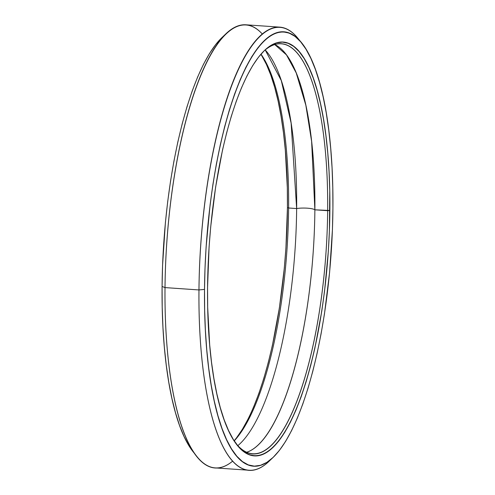 <?xml version="1.0" encoding="UTF-8"?>
<svg xmlns="http://www.w3.org/2000/svg" width="495" height="495" viewBox="0 0 495 495"><rect width="100%" height="100%" fill="white"/><g stroke="black" fill="none" stroke-linecap="round" stroke-linejoin="round"><path stroke-width="0.74" d="M237.161 444.993L237.204 445.048A207.337 59.635 94 0 1 207.56 287.49L207.677 307.228L209.676 344.842L211.532 362.352L213.945 378.768L216.878 393.933L220.312 407.707L224.216 419.946L228.548 430.545L233.263 439.393L238.324 446.41L243.676 451.52L249.27 454.682L255.049 455.864L260.958 455.054L266.947 452.257L272.949 447.505L278.914 440.841L284.774 432.327L290.485 422.049L295.985 410.107L301.226 396.613L306.151 381.695L310.712 365.496L314.876 348.177L321.824 310.854L324.547 291.209L328.358 250.885L329.41 230.596L329.763 190.748L329.051 171.573L327.764 153.141L325.902 135.63L323.495 119.215L320.562 104.043L317.122 90.276L313.224 78.031L308.892 67.438L304.171 58.589L299.116 51.573L293.764 46.462L288.17 43.294L282.391 42.112L276.482 42.923L270.493 45.719L264.491 50.471L258.526 57.135L252.66 65.649L246.956 75.927L241.455 87.875L236.214 101.37L231.289 116.288L226.729 132.481L222.564 149.799L215.616 187.129L210.703 226.828L209.076 247.098L207.56 287.49A207.337 59.635 -86 0 1 264.503 50.459A207.337 59.635 -86 0 1 329.88 210.486L327.659 210.697A205.561 59.122 94 0 0 263.674 51.27A205.561 59.122 94 0 1 281.21 43.801A205.561 59.122 94 0 1 327.659 210.697L314.876 209.818A11.107 2.184 0.5 0 0 296.647 208.556L291.122 123.051L281.284 80.555L265.209 49.946A205.561 59.122 94 0 1 296.647 208.556L288.616 207.999L287.44 207.554A207.337 59.635 94 0 0 260.871 54.283A207.337 59.635 94 0 1 287.44 207.554L285.924 247.946L284.297 268.216L279.384 307.915L272.436 345.244L268.271 362.563L263.711 378.755L258.786 393.674L253.545 407.168M237.204 445.048A207.337 59.635 94 0 0 329.88 210.486L314.876 209.818A205.561 59.122 -86 0 0 274.737 44.569L286.481 54.902L296.208 72.901L305.848 105.262L311.621 141.372L314.876 209.818A11.107 2.184 0.5 0 0 296.647 208.556L288.616 207.999A205.561 59.122 -86 0 0 260.989 54.147A205.561 59.122 -86 0 1 288.616 207.999L287.44 207.554A207.337 59.635 -86 0 1 234.129 440.76A207.337 59.635 -86 0 0 287.44 207.554L287.323 187.815L285.324 150.202L283.468 132.691L281.055 116.275L278.122 101.11L274.688 87.337L270.784 75.098L266.452 64.498L261.737 55.65M204.515 289.408L198.965 289.94L204.515 289.408A217.639 62.599 -86 0 1 270.579 35.615A217.639 62.599 -86 0 1 332.918 208.574A217.639 62.599 -86 0 1 266.854 462.361A217.639 62.599 -86 0 1 204.515 289.408A217.639 62.599 -86 0 1 301.802 43.189A217.639 62.599 -86 0 1 332.918 208.574L332.43 229.68L329.614 272.25L324.46 313.929L321.069 333.927L317.165 353.108L312.803 371.287L308.008 388.29L302.841 403.951L297.34 418.114L291.567 430.65L285.572 441.441L279.415 450.376L273.16 457.374L266.854 462.361L260.574 465.294L254.368 466.148L248.298 464.904L242.432 461.588L236.814 456.217L231.505 448.854L226.549 439.566L222.008 428.447L217.911 415.596L214.304 401.136L211.223 385.215L208.692 367.983L206.743 349.606L205.388 330.258L204.645 310.124L204.515 289.408L205.01 268.296L206.112 247.005L210.115 204.676L212.974 184.053L216.371 164.049L220.275 144.868L224.637 126.689L229.433 109.692L234.599 94.031L240.1 79.862L245.873 67.326L251.862 56.535L258.019 47.6L264.281 40.609L270.579 35.615L276.866 32.682L283.072 31.835L289.136 33.072L295.008 36.395L300.626 41.759L305.935 49.123L310.885 58.41L315.433 69.535L319.529 82.387L323.136 96.841L326.217 112.761L328.748 129.999L330.697 148.376L332.052 167.725L332.795 187.853L332.918 208.574A217.639 62.599 -86 0 1 273.141 457.386A217.639 62.599 -86 0 1 204.515 289.408L198.965 289.94A222.082 63.874 94 0 0 249.146 470.25L215.195 467.899A222.082 63.874 -86 0 1 165.014 287.589A222.082 63.874 -86 0 0 232.724 461.068A222.082 63.874 -86 0 1 196.769 456.353A222.082 63.874 -86 0 1 165.014 287.589L162.082 286.469A217.639 62.599 94 0 0 193.199 451.855A217.639 62.599 94 0 0 194.993 453.983A217.639 62.599 94 0 1 162.082 286.469L162.205 307.191L162.948 327.319L164.303 346.667L166.252 365.044L168.783 382.282L171.864 398.203L175.471 412.657L179.567 425.508L184.115 436.633L189.065 445.921L193.242 451.91M301.802 43.189L298.231 38.69A222.082 63.874 -86 0 0 198.965 289.94L165.014 287.589A222.082 63.874 94 0 1 262.276 33.976A222.082 63.874 94 0 0 226.011 33.697A222.082 63.874 94 0 0 165.014 287.589L198.965 289.94A222.082 63.874 -86 0 1 279.805 27.145L245.854 24.793A222.082 63.874 94 0 0 165.014 287.589L198.965 289.94A222.082 63.874 94 0 0 268.989 461.346L273.141 457.386M249.146 470.25A222.082 63.874 94 0 0 271.074 459.249A222.082 63.874 94 0 1 198.965 289.94A222.082 63.874 -86 0 1 233.956 79.293A222.082 63.874 -86 0 1 300.007 41.06A222.082 63.874 -86 0 0 279.805 27.145M274.737 44.569A205.561 59.122 -86 0 1 314.876 209.818A205.561 59.122 94 0 1 271.693 427.185A205.561 59.122 94 0 1 246.522 452.294A205.561 59.122 94 0 0 314.876 209.818A11.107 2.184 0.5 0 0 296.647 208.556A205.561 59.122 -86 0 1 237.823 445.655A205.561 59.122 -86 0 0 296.647 208.556A205.561 59.122 94 0 0 265.209 49.946M260.989 54.147A205.561 59.122 -86 0 1 288.616 207.999A205.561 59.122 94 0 1 234.228 440.909A205.561 59.122 94 0 0 288.616 207.999L287.44 207.554M329.88 210.486A207.337 59.635 94 0 1 266.947 452.257A207.337 59.635 94 0 1 207.56 287.49A207.337 59.635 -86 0 1 270.493 45.719A207.337 59.635 -86 0 1 329.88 210.486L327.659 210.697A205.561 59.122 -86 0 1 252.834 453.94A205.561 59.122 -86 0 1 236.486 444.126A205.561 59.122 -86 0 0 327.659 210.697A205.561 59.122 94 0 0 263.674 51.27M221.84 37.67L215.585 44.668L209.428 53.602L203.433 64.393L197.66 76.929L192.159 91.092L186.992 106.753L182.197 123.756L177.835 141.935L173.931 161.116L170.54 181.114L167.681 201.737L165.386 222.793L162.57 265.363L162.082 286.469L165.014 287.589L162.082 286.469A217.639 62.599 94 0 1 221.859 37.657L226.011 33.697M248.044 419.117L242.34 429.394L236.474 437.908M236.486 444.126A205.561 59.122 -86 0 0 327.659 210.697L314.876 209.818A205.561 59.122 94 0 1 246.522 452.294M237.823 445.655A205.561 59.122 -86 0 0 296.647 208.556L288.616 207.999A205.561 59.122 94 0 1 234.228 440.909M223.926 35.795A217.639 62.599 94 0 0 162.082 286.469M196.769 456.353L193.199 451.855"/></g></svg>
